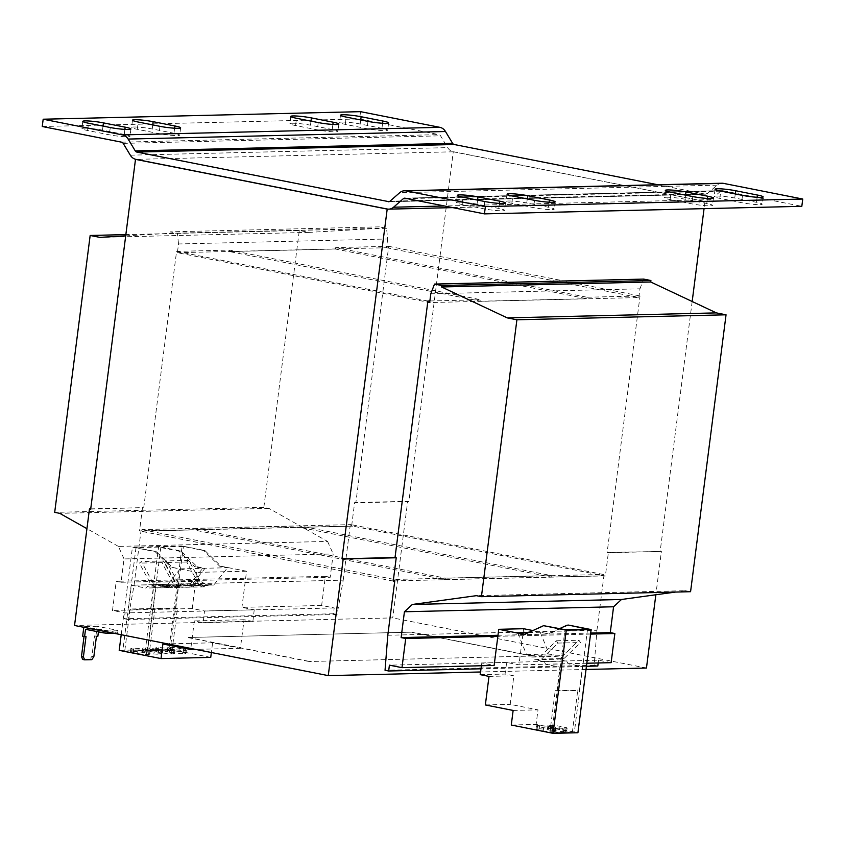 <?xml version="1.0" encoding="UTF-8"?>
<svg xmlns="http://www.w3.org/2000/svg" width="845" height="845" viewBox="0 0 845 845"><rect width="100%" height="100%" fill="white"/><g stroke="black" fill="none" stroke-linecap="round" stroke-linejoin="round"><path stroke-width="0.63" stroke-dasharray="4.22 3.17" d="M341.866 122.05A13.288 1.352 -172.7 0 1 360.192 124.014L381.94 128.313A13.288 1.352 -172.7 0 1 387.675 130.183A13.288 1.352 -172.7 0 1 380.556 130.468A13.288 1.352 -172.7 0 1 367.026 128.672L345.278 124.373A13.288 1.352 -172.7 0 1 339.553 122.504A13.288 1.352 -172.7 0 1 341.866 122.05M84.162 128.186A13.288 1.352 -172.7 0 1 102.498 130.151L124.247 134.45A13.288 1.352 -172.7 0 1 129.972 136.32A13.288 1.352 -172.7 0 1 122.852 136.605A13.288 1.352 -172.7 0 1 109.322 134.809L87.574 130.51A13.288 1.352 -172.7 0 1 81.849 128.641A13.288 1.352 -172.7 0 1 84.162 128.186M133.88 127.003A13.288 1.352 -172.7 0 1 152.216 128.968L173.964 133.267A13.288 1.352 -172.7 0 1 179.689 135.137A13.288 1.352 -172.7 0 1 172.57 135.422A13.288 1.352 -172.7 0 1 159.04 133.626L137.291 129.327A13.288 1.352 -172.7 0 1 131.566 127.458A13.288 1.352 -172.7 0 1 133.88 127.003M292.148 123.233A13.288 1.352 -172.7 0 1 310.474 125.197L332.222 129.496A13.288 1.352 -172.7 0 1 337.958 131.366A13.288 1.352 -172.7 0 1 330.839 131.651A13.288 1.352 -172.7 0 1 317.308 129.855L295.56 125.556A13.288 1.352 -172.7 0 1 289.835 123.687A13.288 1.352 -172.7 0 1 292.148 123.233M716.412 196.051A13.288 1.352 -172.7 0 1 734.738 198.026L756.486 202.314A13.288 1.352 -172.7 0 1 762.211 204.184A13.288 1.352 -172.7 0 1 755.103 204.479A13.288 1.352 -172.7 0 1 741.572 202.673L719.824 198.374A13.288 1.352 -172.7 0 1 714.099 196.515A13.288 1.352 -172.7 0 1 716.412 196.051M458.708 202.187A13.288 1.352 -172.7 0 1 477.034 204.163L498.782 208.462A13.288 1.352 -172.7 0 1 504.518 210.32A13.288 1.352 -172.7 0 1 497.399 210.616A13.288 1.352 -172.7 0 1 483.868 208.81L462.12 204.522A13.288 1.352 -172.7 0 1 456.395 202.652A13.288 1.352 -172.7 0 1 458.708 202.187M508.426 201.004A13.288 1.352 -172.7 0 1 526.752 202.98L548.5 207.278A13.288 1.352 -172.7 0 1 554.225 209.137A13.288 1.352 -172.7 0 1 547.116 209.433A13.288 1.352 -172.7 0 1 533.586 207.627L511.838 203.328A13.288 1.352 -172.7 0 1 506.113 201.469A13.288 1.352 -172.7 0 1 508.426 201.004M666.694 197.234A13.288 1.352 -172.7 0 1 685.02 199.209L706.769 203.508A13.288 1.352 -172.7 0 1 712.493 205.367A13.288 1.352 -172.7 0 1 705.385 205.662A13.288 1.352 -172.7 0 1 691.854 203.856L670.106 199.557A13.288 1.352 -172.7 0 1 664.381 197.698A13.288 1.352 -172.7 0 1 666.694 197.234M337.081 614.495L127.933 619.48L134.07 585.12L343.218 580.145L337.081 614.495L333.458 613.776L334.197 607.946L321.639 605.464L325.367 576.322L195.934 579.395L192.206 608.548L204.501 610.977L203.159 622.67L194.339 620.927L190.812 648.453M321.639 605.464L241.923 607.365L254.218 609.794L204.501 610.977M334.197 607.946L125.06 612.931L112.491 610.449L116.23 581.297L121.057 582.258L124.046 558.936L333.194 553.95L330.205 577.272L121.057 582.258M192.206 608.548L112.491 610.449M210.743 657.389L168.926 649.182L182.14 546.007L204.86 550.496L220.872 566.203L219.711 566.235L203.698 550.518L183.397 546.504L160.867 547.042L181.157 551.056L197.17 566.773L194.857 566.826L178.844 551.109L158.543 547.095L136.003 547.634L156.304 551.648L172.317 567.365L196.832 572.403L195.934 579.395L116.23 581.297M590.56 634.099L522.717 635.715L518.978 664.857L506.683 662.427L505.046 674.056L513.866 675.799L510.2 704.36L537.99 709.853L536.121 724.429L577.917 732.742M586.821 663.24L518.978 664.857M506.683 662.427L481.83 663.019L494.124 665.448M611.125 662.66L598.556 660.177L389.408 665.163M597.806 666.008L594.183 665.29L596.94 630.275L387.792 635.26M594.183 665.29L385.045 670.275M124.046 558.936L118.437 546.409L327.585 541.423L268.911 508.384L263.841 507.38L299.31 230.484L308.974 232.396L379.12 228.319L379.299 226.861L386.556 228.298L387.665 238.977L178.517 243.962L177.397 252.697L427.739 302.161M387.665 238.977L386.545 247.722L177.397 252.697M429.873 300.978L480.911 299.764L480.731 301.221L229.417 251.567L335.486 249.043L586.789 298.697L586.979 297.239L640.014 295.972L607.154 552.472L661.392 551.447L655.847 594.764M480.731 301.221L586.789 298.697M386.545 247.722L638.82 297.567L429.672 302.552M638.82 297.567L639.94 288.821L430.792 293.807M639.94 288.821L643.658 279.093M690.576 591.701L685.506 590.697L476.358 595.672M685.506 590.697L675.609 592.049M590.687 633.074L497.99 635.282M523.604 628.712L522.717 635.715L497.853 636.306M586.441 666.282L481.006 668.796M598.556 660.177L598.197 662.966M394.013 580.906L603.161 575.92L603.341 574.463L394.203 579.448M393.242 581.085L140.735 531.188L352.861 526.139L299.827 527.396L551.13 577.051L551.32 575.593L300.017 525.939L193.949 528.463L445.252 578.117L445.072 579.575L193.758 529.921L139.52 530.945L350.886 526.076L351.066 524.618L141.928 529.593L141.738 531.061M551.32 575.593L445.252 578.117M393.474 579.3L141.928 529.593M603.341 574.463L351.066 524.618M127.933 619.48L124.31 618.762L125.06 612.931M333.458 613.776L124.31 618.762M220.872 566.203L246.55 571.22L241.923 607.365M325.367 576.322L330.205 577.272M327.585 541.423L333.194 553.95M118.437 546.409L86.94 528.664M268.911 508.384L59.763 513.359M263.841 507.38L54.693 512.366M299.31 230.484L125.852 234.614M308.974 232.396L99.826 237.371M125.694 235.871L169.972 233.304L170.162 231.847L177.408 233.283L178.517 243.962M379.12 228.319L169.972 233.304M379.299 226.861L170.162 231.847M386.556 228.298L177.408 233.283M343.218 580.145L350.157 525.928L350.886 526.076M596.94 630.275L603.879 576.068L605.369 576.026L608.358 552.714L661.392 551.447M603.161 575.92L603.879 576.068M134.07 585.12L141.009 530.913M42.25 126.507L359.611 118.944L438.956 134.63A2.957 2.44 88.6 0 1 440.562 135.813L447.67 147.632A10.341 8.556 88.6 0 0 453.269 151.794L135.908 159.356M360.551 111.656L359.611 118.944M387.211 209.011L704.572 201.448A10.341 8.556 -91.4 0 0 706.124 201.585A10.341 8.556 -91.4 0 0 710.941 199.642L720.658 191.16A2.957 2.44 88.6 0 1 722.475 190.643L801.82 206.317M721.852 183.228A10.341 8.556 -91.4 0 0 717.046 185.161L707.328 193.653L389.967 201.216M657.843 184.749L705.512 194.17A2.957 2.44 -91.4 0 0 707.328 193.653M335.486 249.043L335.676 247.585L388.7 246.317L355.84 502.817L408.874 501.55L453.269 151.794L704.994 201.437L704.065 208.652M532.825 656.026L309.069 661.519L532.825 656.026L412.001 632.155L188.277 637.489L412.001 632.155M188.255 637.648L309.069 661.519M411.98 632.324L532.804 656.195M188.277 637.489L309.09 661.36M103.861 631.278L103.956 630.56L108.023 631.004L107.885 632.071M93.837 656.723L91.904 656.333L89.866 659.29L91.799 659.67M116.916 632.578L117.677 633.095L117.973 630.761L117.212 630.243L116.916 632.578L98.791 628.997L85.535 629.314M96.446 636.317L94.513 635.936L91.904 656.333M97.862 636.285L94.513 635.936M82.662 636.222L84.035 636.486M86.01 636.57L84.077 636.179M83.803 627.317L83.898 626.599L103.956 630.56M117.677 633.095L113.557 633.19M117.973 630.761L108.023 631.004M95.929 635.905L97.154 626.282L117.212 630.243M98.421 631.859L98.791 628.997M89.866 659.29L82.747 659.459M97.154 626.282L83.898 626.599M586.029 669.472L480.562 671.986M392.038 580.842L393.284 580.811L392.038 580.842M605.369 576.026L351.647 525.896L354.636 502.574L407.67 501.317L392.735 617.906L74.54 625.48M445.072 579.575L604.164 575.794M608.358 552.714L607.154 552.472M646.457 668.036L392.735 617.906M350.157 525.928L351.647 525.896M90.721 508.87L142.509 507.634L139.52 530.945M90.69 509.134L142.509 507.634M355.84 502.817L354.636 502.574M408.874 501.55L407.67 501.317M692.171 301.496L660.188 551.204M453.68 151.783L704.994 201.437M143.713 507.866L176.573 251.377L427.887 301.031M176.573 251.377L229.608 250.109L480.911 299.764M335.676 247.585L586.979 297.239M388.7 246.317L640.014 295.972M229.608 250.109L229.417 251.567M299.827 527.396L300.017 525.939M193.949 528.463L193.758 529.921M481.83 663.019L481.439 665.754M559.654 628.595L548.12 633.877L532.91 630.55M480.182 674.648L505.046 674.056M524.418 634.437L544.729 625.649M524.808 634.257L525.579 634.415M548.12 633.877L541.434 632.303M548.722 732.425L549.884 732.393L555.228 690.65L556.908 690.978L559.96 667.149L545.712 664.328L544.085 661.614L534.695 659.765L541.539 659.058L557.943 643.077L556.401 640.763L540.578 656.195L531.78 657.093L530.755 655.393L526.541 654.569L517.742 632.863M548.711 732.478L573.575 731.833M540.272 632.324L549.081 654.03L553.295 654.864L554.32 656.554L563.108 655.657L578.941 640.235L580.483 642.538L564.08 658.519L557.235 659.227L566.615 661.075L568.252 663.79L582.501 666.61L579.448 690.449L577.769 690.111L572.414 731.854L573.575 731.886M568.421 625.078L549.282 633.845M549.873 732.457L551.806 732.837L565.02 629.652M572.414 731.918L551.806 732.837M587.56 629.113L574.346 732.298M526.541 654.569L549.081 654.03M528.569 632.535L541.413 632.229M557.943 643.077L580.483 642.538M556.401 640.763L578.941 640.235M540.578 656.195L563.108 655.657M531.78 657.093L554.32 656.554M530.755 655.393L553.295 654.864M489.001 676.391L513.866 675.799M485.347 704.952L510.2 704.36M513.137 710.444L537.99 709.853M511.267 725.021L536.121 724.429M554.616 730.598L550.264 729.731A6.496 0.665 -172.7 0 1 547.465 728.823A6.496 0.665 -172.7 0 1 548.595 728.601L550.581 728.548A6.496 0.665 -172.7 0 1 559.548 729.52L563.9 730.376A6.496 0.665 -172.7 0 1 566.699 731.284A6.496 0.665 -172.7 0 1 565.569 731.516L563.573 731.559A6.496 0.665 -172.7 0 1 554.616 730.598L555.028 727.387L550.676 726.531A6.496 0.665 -172.7 0 1 547.877 725.623A6.496 0.665 -172.7 0 1 549.007 725.39L550.993 725.348A6.496 0.665 -172.7 0 1 559.96 726.309L564.302 727.165A6.496 0.665 -172.7 0 1 567.101 728.084A6.496 0.665 -172.7 0 1 565.981 728.305L563.985 728.358A6.496 0.665 -172.7 0 1 555.028 727.387M554.13 731.781L552.144 731.833A6.496 0.665 -172.7 0 1 543.177 730.872L538.835 730.006A6.496 0.665 -172.7 0 1 536.026 729.098A6.496 0.665 -172.7 0 1 537.156 728.876L539.152 728.823A6.496 0.665 -172.7 0 1 548.109 729.784L552.461 730.65A6.496 0.665 -172.7 0 1 555.26 731.559A6.496 0.665 -172.7 0 1 554.13 731.781L554.542 728.58L552.556 728.622A6.496 0.665 -172.7 0 1 543.588 727.661L539.237 726.806A6.496 0.665 -172.7 0 1 536.438 725.887A6.496 0.665 -172.7 0 1 537.568 725.665L539.564 725.623A6.496 0.665 -172.7 0 1 548.521 726.584L552.873 727.439A6.496 0.665 -172.7 0 1 555.672 728.358A6.496 0.665 -172.7 0 1 554.542 728.58M555.228 690.65L577.769 690.111M556.908 690.978L579.448 690.449M559.96 667.149L582.501 666.61M545.712 664.328L568.252 663.79M544.085 661.614L566.615 661.075M534.695 659.765L557.235 659.227M541.539 659.058L564.08 658.519M254.218 609.794L252.877 621.476L203.159 622.67M252.877 621.476L244.057 619.734L240.392 648.305L212.602 642.813L211.366 652.52M246.55 571.22L196.832 572.403M228.71 567.755L219.711 566.235M173.288 649.985L172.126 650.016L177.471 608.263L175.792 607.935L178.844 584.096L193.093 586.916L195.322 584.962L204.712 586.821L198.374 583.515L186.777 561.988L188.826 560.393L200.011 581.159L208.145 585.405L209.549 584.191L213.753 585.015L227.548 567.787M213.753 585.015L191.213 585.553L187.009 584.729L185.604 585.944L177.471 581.698L166.285 560.932L164.236 562.527L175.834 584.053L182.171 587.36L172.781 585.5L170.553 587.455L156.304 584.634L153.251 608.474L154.931 608.801L149.586 650.544L147.262 650.608L152.618 608.865L150.928 608.527L153.98 584.687L168.229 587.507L170.468 585.553L179.848 587.412L173.51 584.106L161.923 562.59L163.962 560.985L175.158 581.751L183.291 585.997L184.685 584.782L188.9 585.617L202.694 568.379L194.857 566.826M197.17 566.773L205.008 568.315L191.213 585.553M205.008 568.315L202.694 568.379M228.752 567.703L179.034 568.886M172.317 567.365L178.992 568.938M173.278 650.037L123.571 651.168M180.154 568.917L166.359 586.145L162.145 585.321L160.751 586.536L152.618 582.289L141.421 561.524L139.383 563.119L150.98 584.645L157.307 587.951L147.928 586.092L145.689 588.046L131.44 585.226L128.387 609.065L130.077 609.393L124.722 651.199L123.824 651.22M121.215 634.701L132.433 547.19L155.142 551.679L171.155 567.386M147.262 650.661L145.329 650.28L158.543 547.095M124.722 651.199L145.329 650.28M136.003 547.634L122.789 650.819M168.926 649.182L119.208 650.365M181.157 551.056L178.844 551.109M182.14 546.007L132.433 547.19M156.304 551.648L155.142 551.679M188.9 585.617L166.359 586.145M186.777 561.988L164.236 562.527M188.826 560.393L166.285 560.932M200.011 581.159L177.471 581.698M208.145 585.405L185.604 585.944M209.549 584.191L187.009 584.729M244.057 619.734L194.339 620.927M240.392 648.305L195.448 649.372M212.602 642.813L162.884 643.996M167.87 650.618L169.866 650.576A6.496 0.665 -172.7 0 1 178.823 651.537L183.175 652.393A6.496 0.665 -172.7 0 1 185.974 653.312A6.496 0.665 -172.7 0 1 184.844 653.534L182.858 653.586A6.496 0.665 -172.7 0 1 173.89 652.615L169.539 651.759A6.496 0.665 -172.7 0 1 166.74 650.851A6.496 0.665 -172.7 0 1 167.87 650.618L168.282 647.418L170.278 647.365A6.496 0.665 -172.7 0 1 179.235 648.326L183.587 649.192A6.496 0.665 -172.7 0 1 186.386 650.101A6.496 0.665 -172.7 0 1 185.256 650.333L183.27 650.375A6.496 0.665 -172.7 0 1 174.302 649.414L169.951 648.548A6.496 0.665 -172.7 0 1 167.152 647.64A6.496 0.665 -172.7 0 1 168.282 647.418M167.394 651.812L171.736 652.667A6.496 0.665 -172.7 0 1 174.535 653.586A6.496 0.665 -172.7 0 1 173.405 653.808L171.419 653.85A6.496 0.665 -172.7 0 1 162.462 652.889L158.11 652.034A6.496 0.665 -172.7 0 1 155.311 651.115A6.496 0.665 -172.7 0 1 156.441 650.893L158.427 650.851A6.496 0.665 -172.7 0 1 167.394 651.812L167.796 648.601L172.148 649.467A6.496 0.665 -172.7 0 1 174.947 650.375A6.496 0.665 -172.7 0 1 173.816 650.597L171.831 650.65A6.496 0.665 -172.7 0 1 162.874 649.689L158.522 648.823A6.496 0.665 -172.7 0 1 155.723 647.914A6.496 0.665 -172.7 0 1 156.853 647.692L158.839 647.64A6.496 0.665 -172.7 0 1 167.796 648.601M177.471 608.263L154.931 608.801M175.792 607.935L153.251 608.474M178.844 584.096L156.304 584.634M193.093 586.916L170.553 587.455M195.322 584.962L172.781 585.5M204.712 586.821L182.171 587.36M198.374 583.515L175.834 584.053M161.923 562.59L139.383 563.119M163.962 560.985L141.421 561.524M175.158 581.751L152.618 582.289M183.291 585.997L160.751 586.536M184.685 584.782L162.145 585.321M143.016 651.21L145.002 651.168A6.496 0.665 -172.7 0 1 153.97 652.129L158.311 652.984A6.496 0.665 -172.7 0 1 161.12 653.903A6.496 0.665 -172.7 0 1 159.99 654.125L157.994 654.178A6.496 0.665 -172.7 0 1 149.037 653.206L144.685 652.351A6.496 0.665 -172.7 0 1 141.886 651.442A6.496 0.665 -172.7 0 1 143.016 651.21L143.428 648.009L145.414 647.957A6.496 0.665 -172.7 0 1 154.381 648.928L158.723 649.784A6.496 0.665 -172.7 0 1 161.522 650.692A6.496 0.665 -172.7 0 1 160.392 650.925L158.406 650.967A6.496 0.665 -172.7 0 1 149.449 650.006L145.097 649.14A6.496 0.665 -172.7 0 1 142.298 648.231A6.496 0.665 -172.7 0 1 143.428 648.009M142.53 652.403L146.882 653.259A6.496 0.665 -172.7 0 1 149.681 654.178A6.496 0.665 -172.7 0 1 148.551 654.4L146.565 654.442A6.496 0.665 -172.7 0 1 137.598 653.481L133.246 652.625A6.496 0.665 -172.7 0 1 130.447 651.706A6.496 0.665 -172.7 0 1 131.577 651.484L133.573 651.442A6.496 0.665 -172.7 0 1 142.53 652.403L142.942 649.192L147.294 650.058A6.496 0.665 -172.7 0 1 150.093 650.967A6.496 0.665 -172.7 0 1 148.963 651.189L146.977 651.241A6.496 0.665 -172.7 0 1 138.01 650.28L133.658 649.414A6.496 0.665 -172.7 0 1 130.859 648.506A6.496 0.665 -172.7 0 1 131.989 648.284L133.975 648.231A6.496 0.665 -172.7 0 1 142.942 649.192M152.618 608.865L130.077 609.393M150.928 608.527L128.387 609.065M153.98 584.687L131.44 585.226M168.229 587.507L145.689 588.046M170.468 585.553L147.928 586.092M179.848 587.412L157.307 587.951M173.51 584.106L150.98 584.645M172.116 650.069L170.183 649.689L183.397 546.504M149.576 650.608L170.183 649.689M160.867 547.042L147.643 650.227M204.86 550.496L203.698 550.518M551.13 577.051L604.164 575.783M360.192 124.014L360.72 119.948M102.498 130.151L103.016 126.095M152.216 128.968L152.734 124.902M310.474 125.197L311.002 121.131M734.738 198.026L735.256 193.959M477.034 204.163L477.562 200.096M526.752 202.98L527.28 198.913M685.02 199.209L685.548 195.142M121.596 142.182L438.956 134.63M123.19 143.375L440.562 135.813M130.31 155.184L447.67 147.632M722.475 190.643L405.104 198.205M720.658 191.16L407.248 198.628M717.046 185.161L399.674 192.723M710.941 199.642L444.523 205.99M705.512 194.17L389.027 201.701M133.975 648.231L133.573 651.442M147.294 650.058L146.882 653.259M148.963 651.189L148.551 654.4M146.977 651.241L146.565 654.442M138.01 650.28L137.598 653.481M133.658 649.414L133.246 652.625M131.989 648.284L131.577 651.484M145.097 649.14L144.685 652.351M145.414 647.957L145.002 651.168M154.381 648.928L153.97 652.129M158.723 649.784L158.311 652.984M160.392 650.925L159.99 654.125M158.406 650.967L157.994 654.178M149.449 650.006L149.037 653.206M158.839 647.64L158.427 650.851M172.148 649.467L171.736 652.667M173.816 650.597L173.405 653.808M171.831 650.65L171.419 653.85M162.874 649.689L162.462 652.889M158.522 648.823L158.11 652.034M156.853 647.692L156.441 650.893M169.951 648.548L169.539 651.759M170.278 647.365L169.866 650.576M179.235 648.326L178.823 651.537M183.587 649.192L183.175 652.393M185.256 650.333L184.844 653.534M183.27 650.375L182.858 653.586M174.302 649.414L173.89 652.615M552.873 727.439L552.461 730.65M552.556 728.622L552.144 731.833M543.588 727.661L543.177 730.872M539.237 726.806L538.835 730.006M537.568 725.665L537.156 728.876M539.564 725.623L539.152 728.823M548.521 726.584L548.109 729.784M563.985 728.358L563.573 731.559M550.676 726.531L550.264 729.731M549.007 725.39L548.595 728.601M550.993 725.348L550.581 728.548M559.96 726.309L559.548 729.52M564.302 727.165L563.9 730.376M565.981 728.305L565.569 731.516M670.106 199.557L671.036 192.28M706.769 203.508L707.423 198.448M692.784 196.568L691.854 203.856M511.838 203.328L512.778 196.051M548.5 207.278L549.155 202.219M534.526 200.339L533.586 207.627M462.12 204.522L463.06 197.234M498.782 208.462L499.437 203.402M484.808 201.532L483.868 208.81M719.824 198.374L720.753 191.086M756.486 202.314L757.131 197.265M742.501 195.385L741.572 202.673M295.56 125.556L296.5 118.268M332.222 129.496L332.877 124.437M318.248 122.567L317.308 129.855M137.291 129.327L138.231 122.039M173.964 133.267L174.609 128.208M159.98 126.338L159.04 133.626M87.574 130.51L88.514 123.222M124.247 134.45L124.891 129.401M110.262 127.521L109.322 134.809M345.278 124.373L346.218 117.085M381.94 128.313L382.595 123.254M367.966 121.384L367.026 128.672M404.66 198.163L722.031 190.6M452.772 207.627L706.124 201.585M388.594 201.765L705.955 194.202M150.093 650.967L149.681 654.178M130.859 648.506L130.447 651.706M142.298 648.231L141.886 651.442M161.522 650.692L161.12 653.903M174.947 650.375L174.535 653.586M155.723 647.914L155.311 651.115M167.152 647.64L166.74 650.851M186.386 650.101L185.974 653.312M555.672 728.358L555.26 731.559M536.438 725.887L536.026 729.098M547.877 725.623L547.465 728.823M567.101 728.084L566.699 731.284M665.311 190.41L664.381 197.698M713.433 198.079L712.493 205.367M507.042 194.181L506.113 201.469M555.165 201.849L554.225 209.137M457.325 195.364L456.395 202.652M505.447 203.043L504.518 210.32M715.028 189.227L714.099 196.515M763.151 196.896L762.211 204.184M290.775 116.399L289.835 123.687M338.887 124.078L337.958 131.366M132.507 120.17L131.566 127.458M180.619 127.849L179.689 135.137M82.789 121.363L81.849 128.641M130.901 129.031L129.972 136.32M340.482 115.216L339.553 122.504M388.605 122.895L387.675 130.183"/><path stroke-width="1.27" d="M342.795 114.762A13.288 1.352 -172.7 0 1 361.132 116.726L382.88 121.025A13.288 1.352 -172.7 0 1 388.605 122.895A13.288 1.352 -172.7 0 1 381.486 123.18A13.288 1.352 -172.7 0 1 367.966 121.384L346.218 117.085A13.288 1.352 -172.7 0 1 340.482 115.216A13.288 1.352 -172.7 0 1 342.795 114.762M85.091 120.898A13.288 1.352 -172.7 0 1 103.428 122.874L125.176 127.162A13.288 1.352 -172.7 0 1 130.901 129.031A13.288 1.352 -172.7 0 1 123.782 129.327A13.288 1.352 -172.7 0 1 110.262 127.521L88.514 123.222A13.288 1.352 -172.7 0 1 82.789 121.363A13.288 1.352 -172.7 0 1 85.091 120.898M134.809 119.715A13.288 1.352 -172.7 0 1 153.146 121.68L174.894 125.979A13.288 1.352 -172.7 0 1 180.619 127.849A13.288 1.352 -172.7 0 1 173.5 128.134A13.288 1.352 -172.7 0 1 159.98 126.338L138.231 122.039A13.288 1.352 -172.7 0 1 132.507 120.17A13.288 1.352 -172.7 0 1 134.809 119.715M293.078 115.945A13.288 1.352 -172.7 0 1 311.414 117.909L333.162 122.208A13.288 1.352 -172.7 0 1 338.887 124.078A13.288 1.352 -172.7 0 1 331.768 124.363A13.288 1.352 -172.7 0 1 318.248 122.567L296.5 118.268A13.288 1.352 -172.7 0 1 290.775 116.399A13.288 1.352 -172.7 0 1 293.078 115.945M717.342 188.762A13.288 1.352 -172.7 0 1 735.678 190.738L757.426 195.037A13.288 1.352 -172.7 0 1 763.151 196.896A13.288 1.352 -172.7 0 1 756.032 197.191A13.288 1.352 -172.7 0 1 742.501 195.385L720.753 191.086A13.288 1.352 -172.7 0 1 715.028 189.227A13.288 1.352 -172.7 0 1 717.342 188.762M459.638 194.899A13.288 1.352 -172.7 0 1 477.974 196.874L499.722 201.173A13.288 1.352 -172.7 0 1 505.447 203.043A13.288 1.352 -172.7 0 1 498.328 203.328A13.288 1.352 -172.7 0 1 484.808 201.532L463.06 197.234A13.288 1.352 -172.7 0 1 457.325 195.364A13.288 1.352 -172.7 0 1 459.638 194.899M509.355 193.716A13.288 1.352 -172.7 0 1 527.692 195.691L549.44 199.99A13.288 1.352 -172.7 0 1 555.165 201.849A13.288 1.352 -172.7 0 1 548.046 202.145A13.288 1.352 -172.7 0 1 534.526 200.339L512.778 196.051A13.288 1.352 -172.7 0 1 507.042 194.181A13.288 1.352 -172.7 0 1 509.355 193.716M667.624 189.945A13.288 1.352 -172.7 0 1 685.96 191.921L707.709 196.22A13.288 1.352 -172.7 0 1 713.433 198.079A13.288 1.352 -172.7 0 1 706.314 198.374A13.288 1.352 -172.7 0 1 692.784 196.568L671.036 192.28A13.288 1.352 -172.7 0 1 665.311 190.41A13.288 1.352 -172.7 0 1 667.624 189.945M675.609 592.049L621.476 599.485L613.576 606.773L610.27 632.609L614.854 633.518L611.125 662.66L586.821 663.24M614.854 633.518L590.56 634.099M481.439 665.754L480.182 674.648L489.001 676.391L485.347 704.952L513.137 710.444L511.267 725.021L553.063 733.344L566.277 630.159L543.567 625.67L524.418 634.437L498.751 629.303L494.124 665.448L401.977 667.645L389.408 665.163L388.668 670.993L385.045 670.275L387.792 635.26L394.742 581.043L393.474 579.3M427.739 302.161L429.672 302.552L430.792 293.807L434.51 284.078L441.766 285.515L441.576 286.973L507.243 317.878L516.908 319.78L481.428 596.676L476.358 595.672L412.328 604.471L404.428 611.759L401.121 637.595L405.716 638.503L401.977 667.645M441.766 285.515L650.904 280.529L643.658 279.093L434.51 284.078M650.904 280.529L650.724 281.987L441.576 286.973M650.724 281.987L716.38 312.893L507.243 317.878M716.38 312.893L726.045 314.805L516.908 319.78M726.045 314.805L690.576 591.701L481.428 596.676M621.476 599.485L412.328 604.471M613.576 606.773L404.428 611.759M610.27 632.609L590.687 633.074M497.99 635.282L401.121 637.595M497.853 636.306L405.716 638.503M598.197 662.966L597.806 666.008L586.441 666.282M481.006 668.796L388.668 670.993M86.94 528.664L59.763 513.359L54.693 512.366L90.161 235.47L99.826 237.371L125.694 235.871M125.852 234.614L90.161 235.47M480.562 671.986L328.261 675.62L343.197 559.031L341.993 558.788L387.211 209.011L135.908 159.356A10.341 8.556 88.6 0 1 130.31 155.184L123.19 143.375A2.957 2.44 -91.4 0 0 121.596 142.182L42.25 126.507L43.179 119.219L360.551 111.656L439.896 127.341A10.341 8.556 -91.4 0 1 445.484 131.503L452.603 143.323A2.957 2.44 88.6 0 0 454.198 144.506L657.843 184.749M389.027 201.701L136.837 152.068A2.957 2.44 88.6 0 1 135.242 150.885L128.123 139.066A10.341 8.556 88.6 0 0 122.525 134.904L43.179 119.219M388.151 201.723A2.957 2.44 -91.4 0 0 389.967 201.216L399.674 192.723A10.341 8.556 88.6 0 1 404.491 190.78L721.852 183.228A10.341 8.556 -91.4 0 1 723.404 183.354L802.75 199.04L801.82 206.317L484.449 213.88L405.104 198.205A2.957 2.44 -91.4 0 0 403.287 198.723L393.58 207.205A10.341 8.556 -91.4 0 1 388.763 209.148L452.772 207.627M802.75 199.04L485.389 206.592L406.044 190.917A10.341 8.556 88.6 0 0 404.491 190.78M485.389 206.592L484.449 213.88M387.211 209.011A10.341 8.556 -91.4 0 0 388.763 209.148M83.391 656.966L84.68 659.839L82.747 659.459L81.458 656.586L83.391 656.966L86.01 636.57L82.662 636.222L83.803 627.317M107.885 632.071L107.727 633.327L103.66 632.894L103.861 631.278M84.68 659.839L91.799 659.67L93.837 656.723L96.446 636.317L97.862 636.285L98.421 631.859M84.035 636.486L81.458 656.586M84.595 636.602L85.535 629.314L103.66 632.894M113.557 633.19L107.727 633.327M343.197 559.031L396.231 557.763L393.242 581.085L394.742 581.043M655.847 594.764L646.457 668.036L586.029 669.472M341.993 558.788L395.027 557.531L427.887 301.031L429.873 300.978M396.231 557.763L395.027 557.531M393.284 580.811L394.024 580.8L393.284 580.811M328.261 675.62L74.54 625.48L89.475 508.891L90.721 508.87M386.799 209.021L135.496 159.367L90.69 509.134L89.475 508.891M704.065 208.652L692.171 301.496M532.91 630.55L523.604 628.712L498.751 629.303M516.58 632.894L524.808 634.257M553.063 733.344L577.917 732.742L591.141 629.567L568.421 625.078L587.56 629.113L565.02 629.652L543.567 625.67M567.259 625.11L559.654 628.595M566.277 630.159L591.141 629.567M516.548 632.82L528.569 632.535M211.366 652.52L210.743 657.389L161.025 658.572L123.56 651.231L119.208 650.365L121.215 634.701M190.812 648.453L190.674 649.488L162.884 643.996L161.025 658.572M195.448 649.372L190.674 649.488M360.72 119.948L361.132 116.726M103.016 126.095L103.428 122.874M152.734 124.902L153.146 121.68M311.002 121.131L311.414 117.909M735.256 193.959L735.678 190.738M477.562 200.096L477.974 196.874M527.28 198.913L527.692 195.691M685.548 195.142L685.96 191.921M122.525 134.904L439.896 127.341M128.123 139.066L445.484 131.503M135.242 150.885L452.603 143.323M136.837 152.068L454.198 144.506M723.404 183.354L406.044 190.917M407.248 198.628L403.287 198.723M444.523 205.99L393.58 207.205M707.423 198.448L707.709 196.22M549.155 202.219L549.44 199.99M499.437 203.402L499.722 201.173M757.131 197.265L757.426 195.037M332.877 124.437L333.162 122.208M174.609 128.208L174.894 125.979M124.891 129.401L125.176 127.162M382.595 123.254L382.88 121.025"/></g></svg>
